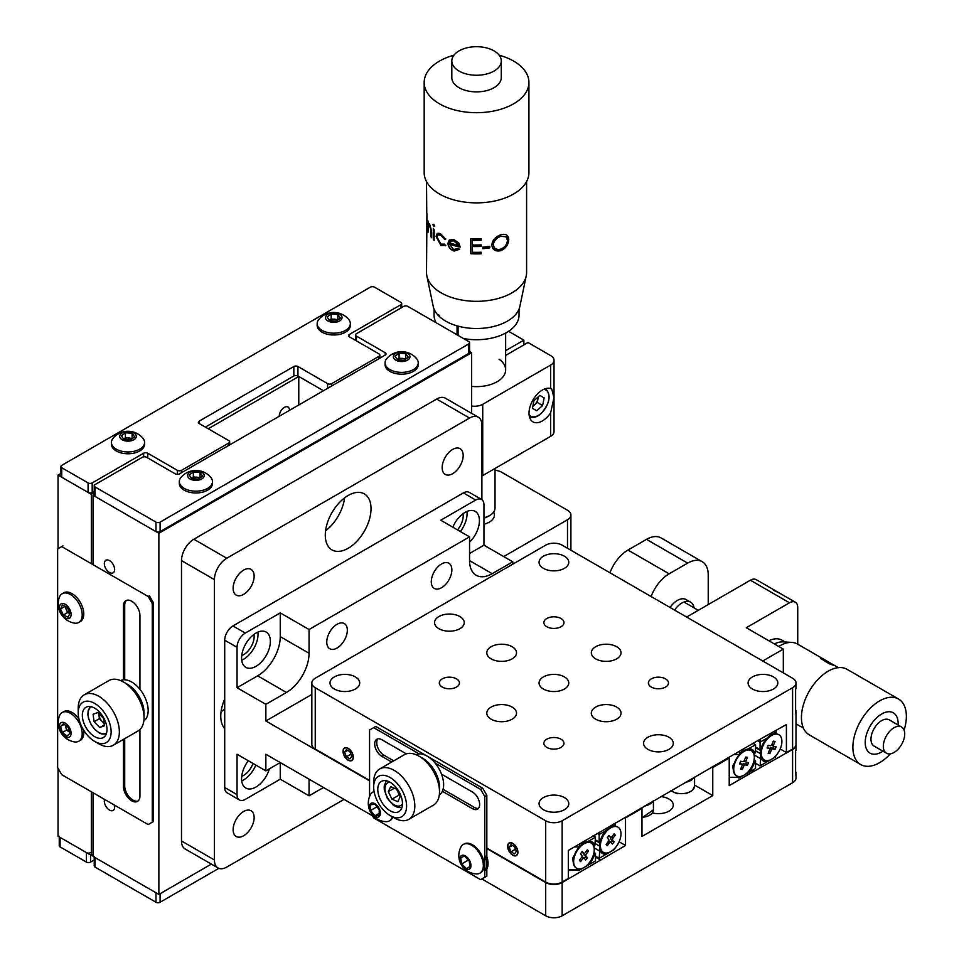 <?xml version="1.0" encoding="UTF-8"?>
<svg xmlns="http://www.w3.org/2000/svg" width="964" height="964" viewBox="0 0 964 964"><rect width="100%" height="100%" fill="white"/><g stroke="black" fill="none" stroke-linecap="round" stroke-linejoin="round"><path stroke-width="1.45" d="M289.513 410.339A7.278 4.205 120 0 0 288.007 407.013A7.278 4.205 120 0 0 284.368 407.374A7.278 4.205 120 0 0 279.235 416.279M58.045 768.26L58.045 836.21L91.375 855.454L93.026 854.502M60.901 473.432L58.045 475.083L91.375 494.327L91.375 563.699M91.375 791.781L91.375 855.454M58.045 475.083L58.045 548.733M208.248 428.751L298.78 376.49L323.47 390.745L297.948 376.008A2.904 1.675 0 0 0 293.839 376.008L293.839 366.513A2.904 1.675 180 0 1 297.948 366.513L327.579 383.612A2.904 1.675 0 0 0 331.7 383.612L379.021 356.294A2.904 1.675 0 0 0 379.876 355.101A2.904 1.675 0 0 0 379.021 353.921L349.39 336.81A2.904 1.675 180 0 1 348.534 335.617A2.904 1.675 180 0 1 349.39 334.436L400.831 304.732A2.904 1.675 0 0 0 401.687 303.552A2.904 1.675 0 0 0 400.831 302.359L374.49 287.152A2.904 1.675 0 0 0 370.381 287.152L61.744 465.347A2.904 1.675 0 0 0 60.901 466.528A2.904 1.675 0 0 0 61.744 467.721L88.085 482.928A2.904 1.675 0 0 0 92.195 482.928L143.636 453.225A2.904 1.675 180 0 1 147.757 453.225L177.376 470.336A2.904 1.675 0 0 0 181.497 470.336L228.817 443.006A2.904 1.675 0 0 0 229.673 441.825A2.904 1.675 0 0 0 228.817 440.632L199.187 423.533A2.904 1.675 180 0 1 198.343 422.34A2.904 1.675 180 0 1 199.187 421.148L293.839 366.513M298.78 376.49L298.78 405.001M91.375 494.327L94.231 492.676M109.486 560.614A7.278 4.205 -120 0 0 105.847 560.253A7.278 4.205 -120 0 0 104.727 566.085A7.278 4.205 -120 0 0 109.486 572.496A7.278 4.205 -120 0 0 113.125 572.857A7.278 4.205 -120 0 0 114.234 567.025A7.278 4.205 -120 0 0 109.486 560.614M104.606 799.421A7.278 4.205 -120 0 0 109.486 810.073A7.278 4.205 -120 0 0 113.125 810.435A7.278 4.205 -120 0 0 114.355 805.048M469.576 351.559L471.613 352.728L158.867 533.285L93.026 495.279L94.231 494.58M471.613 413.351L471.613 352.728M211.357 864.106L158.867 894.423L158.867 533.285M158.867 894.423L93.026 856.406L93.026 792.733M93.026 564.651L93.026 495.279M181.497 470.336L181.497 472.709M205.368 427.088L293.839 376.008M177.376 474.384L177.376 470.336M92.195 482.928L92.195 492.423L94.231 491.254M92.195 492.423A2.904 1.675 180 0 1 88.085 492.423L88.085 482.928M61.744 467.721L61.744 477.216L88.085 492.423M61.744 477.216A2.904 1.675 180 0 1 60.901 476.035L60.901 466.528M125.983 437.752L124.513 438.608M218.84 868.347L160.096 902.256A2.904 1.675 180 0 1 155.987 902.256L95.075 867.094A2.904 1.675 180 0 1 94.231 865.913L94.231 857.104M155.987 902.256L155.987 892.76L95.075 857.599L95.075 867.094M94.231 856.406A2.904 1.675 0 0 0 95.075 857.599M570.905 550.227L570.905 515.005A11.64 6.724 0 0 0 567.495 510.245L501.654 472.24A11.64 6.724 0 0 0 495.026 470.336M503.702 556.577L567.495 519.753A11.64 6.724 0 0 0 570.905 515.005M483.952 524.235A17.46 10.074 0 0 0 493.64 512.041A17.46 10.074 0 0 1 483.952 524.235M542.395 390.034A18.919 10.917 120 0 0 530.031 406.7A18.919 10.917 120 0 0 532.935 421.858A18.919 10.917 120 0 0 542.395 420.919A18.919 10.917 120 0 0 550.625 412.893L553.951 397.698L551.757 389.034L550.625 388.552A18.919 10.917 120 0 0 542.395 390.034M471.613 406.049A11.64 6.724 -0 0 0 482.723 404.29L550.625 365.079A11.64 6.724 -0 0 0 554.023 360.331A11.64 6.724 -0 0 0 550.625 355.583L527.983 342.509L505.642 355.415M554.023 360.331L554.023 431.607A11.64 6.724 180 0 1 550.625 436.355L482.723 475.565A11.64 6.724 180 0 1 481.892 475.987M499.075 359.198A29.101 16.798 180 0 1 505.642 369.839A29.101 16.798 180 0 1 471.613 386.395M508.57 331.303L523.874 340.135L523.874 344.895M505.642 350.655L523.874 340.135M139.937 689.32L139.937 615.49A11.64 6.724 -120 0 0 131.707 601.235A11.64 6.724 -120 0 0 125.886 600.668A11.64 6.724 -120 0 0 123.476 605.995L123.476 679.813M126.537 600.367A11.64 6.724 -120 0 0 124.705 605.284L124.705 679.777M124.705 738.665L124.705 785.841A11.64 6.724 -120 0 0 129.393 797.12A11.64 6.724 -120 0 0 138.105 800.976M123.476 739.376L123.476 786.552A11.64 6.724 -120 0 0 128.549 798.264A11.64 6.724 -120 0 0 137.527 801.385A11.64 6.724 -120 0 0 139.937 796.059L139.937 729.531M152.276 822.196L153.517 821.485L153.517 602.898L149.396 595.776L148.167 596.487L61.744 546.6L57.635 548.974L57.635 767.549L61.744 774.682L148.167 824.569L152.276 822.196L152.276 603.621L153.517 602.898M148.167 824.569L153.517 821.485M62.985 545.889L61.744 546.6L62.985 545.889M152.276 603.621L148.167 596.487M90.556 854.984L90.556 862.105L94.231 859.984M59.25 836.21A2.904 1.675 0 0 0 60.105 837.403L86.435 852.61A2.904 1.675 0 0 0 90.556 852.61M90.556 862.105A2.904 1.675 180 0 1 86.435 862.105L86.435 852.61M60.105 837.403L60.105 846.898L86.435 862.105M60.105 846.898A2.904 1.675 180 0 1 59.25 845.717L59.25 836.909M468.733 353.439L468.733 343.943A2.904 1.675 0 0 0 469.576 342.75L469.576 352.258A2.904 1.675 180 0 1 468.733 353.439L160.096 531.622A2.904 1.675 180 0 1 155.987 531.622L95.075 496.46A2.904 1.675 180 0 1 94.231 495.279L94.231 485.772A2.904 1.675 0 0 0 95.075 486.965L95.075 496.46M155.987 531.622L155.987 522.127A2.904 1.675 0 0 0 160.096 522.127L160.096 531.622M155.987 522.127L95.075 486.965M385.19 355.101L385.19 352.728A2.904 1.675 180 0 1 386.046 353.921A2.904 1.675 180 0 1 385.19 355.101L179.437 473.89A2.904 1.675 180 0 1 175.328 473.89L146.516 457.261A2.904 1.675 0 0 0 142.407 457.261L95.075 484.591A2.904 1.675 0 0 0 94.231 485.772M385.19 352.728L356.391 336.099L356.391 340.846M469.576 342.75A2.904 1.675 0 0 0 468.733 341.557L407.82 306.395A2.904 1.675 0 0 0 403.711 306.395L356.391 333.725A2.904 1.675 0 0 0 355.535 334.906A2.904 1.675 0 0 0 356.391 336.099M468.733 343.943L160.096 522.127M107.016 729.531A17.46 10.086 -120 0 0 99.388 711.962A17.46 10.086 -120 0 0 85.941 707.287A17.46 10.086 -120 0 0 82.326 715.276A17.46 10.086 -120 0 0 89.941 732.845A17.46 10.086 -120 0 0 103.401 737.532A17.46 10.086 -120 0 0 107.016 729.531M78.205 712.902A23.281 13.436 -120 0 0 94.665 741.412A23.281 13.436 -120 0 0 111.125 731.917A23.281 13.436 -120 0 0 94.665 703.407A23.281 13.436 -120 0 0 78.205 712.902L78.205 708.154A29.101 16.798 60 0 1 84.23 694.827A29.101 16.798 60 0 1 106.655 702.623A29.101 16.798 60 0 1 119.355 731.917A29.101 16.798 60 0 1 113.33 745.232A29.101 16.798 60 0 1 98.786 743.786L94.665 741.412M113.33 745.232L138.021 730.977A29.101 16.798 -120 0 0 144.046 717.662A29.101 16.798 -120 0 0 123.476 682.018A29.101 16.798 -120 0 0 108.92 680.572L84.23 694.827M143.937 715.083A23.281 13.436 -120 0 0 127.585 684.392A23.281 13.436 60 0 1 144.046 712.902L144.046 717.662M143.841 720.867A23.281 13.436 -120 0 0 146.769 702.069A23.281 13.436 -120 0 0 131.707 682.018A23.281 13.436 -120 0 0 120.596 680.584M545.335 388.709A16.002 9.242 -60 0 1 545.66 388.878C551.444 395.047 549.914 403.301 541.069 413.664C536.695 417.34 532.899 418.316 529.658 416.605A16.002 9.242 -60 0 1 529.344 416.412M532.791 406.434L534.321 405.073A7.447 4.302 120 0 0 538.02 398.602A7.447 4.302 120 0 0 538.189 396.867M532.851 406.133A7.447 4.302 120 0 0 534.321 405.073L537.249 402.446L542.599 405.531L544.142 397.855L539.816 395.421L533.948 400.663L532.405 408.35L536.743 410.784L542.599 405.531M538.406 396.674L537.249 402.446M532.417 408.29L536.743 410.784M98.87 713.625A7.447 4.302 -120 0 0 98.93 714.927A7.447 4.302 -120 0 0 102.268 721.566A7.447 4.302 -120 0 0 104.112 723.012M104.172 723.482L99.425 718.674L98.75 713.493M97.798 712.529L93.098 714.264L94.074 721.771L99.774 727.531L104.474 725.796L103.485 718.301L97.798 712.529M104.353 724.88L99.774 727.531M99.425 718.674L94.074 721.771M74.3 623.093A16.581 9.58 -120 0 0 77.457 622.997A16.581 9.58 -120 0 0 78.759 622.443A16.581 9.58 -120 0 0 79.892 605.452A16.581 9.58 -120 0 0 63.491 593.173A16.581 9.58 -120 0 0 62.178 593.716A16.581 9.58 -120 0 0 59.382 597.258A19.509 19.509 0 0 0 74.3 623.093M61.756 603.645A8.29 4.784 -120 0 0 60.539 612.417A8.29 4.784 -120 0 0 68.733 618.551A8.29 4.784 -120 0 0 69.95 609.79A8.29 4.784 -120 0 0 61.756 603.645M78.759 622.443L80.325 621.539A16.581 9.58 -120 0 0 81.458 604.548A16.581 9.58 -120 0 0 63.745 592.812L62.178 593.716M67.131 607.163L69.962 613.2L68.07 617.141L63.359 615.044L60.527 609.007L62.419 605.055L67.131 607.163M65.407 606.392A5.82 3.362 -120 0 0 66.215 609.549A5.82 3.362 -120 0 0 69.806 613.538L67.637 612.574L64.962 606.187M64.805 606.525L60.527 609.007M67.637 612.574L63.359 615.044M74.3 741.882A16.581 9.58 -120 0 0 74.951 741.979A16.581 9.58 -120 0 0 78.759 741.244A16.581 9.58 -120 0 0 81.313 727.965A16.581 9.58 -120 0 0 65.998 711.769A16.581 9.58 -120 0 0 62.178 712.516A16.581 9.58 -120 0 0 59.382 716.059A19.509 19.509 0 0 0 74.3 741.882M63.009 722.337A8.29 4.784 -120 0 0 59.828 729.35A8.29 4.784 -120 0 0 67.48 737.448A8.29 4.784 -120 0 0 70.661 730.435A8.29 4.784 -120 0 0 63.009 722.337M78.964 719.048A16.581 9.58 -120 0 0 63.745 711.613L62.178 712.516M65.407 725.217A5.82 3.362 -120 0 0 65.721 727.037A5.82 3.362 -120 0 0 68.986 731.821A5.82 3.362 -120 0 0 69.625 732.23M78.759 741.244L80.325 740.34A16.581 9.58 -120 0 0 83.543 729.989M68.143 727.218L69.95 733.339L67.058 736.014L62.347 732.568L60.539 726.446L63.431 723.771L68.143 727.218M64.202 724.338L60.539 726.446M69.649 732.303L66.624 730.097L65.118 725.012M66.624 730.097L62.347 732.568M211.224 477.927A16.581 9.58 0 0 0 210.815 477.409A19.509 19.509 0 0 0 180.979 477.409A16.581 9.58 0 0 0 179.316 481.59A16.581 9.58 0 0 0 180.569 485.254A16.581 9.58 0 0 0 202.247 490.435A16.581 9.58 0 0 0 212.49 481.59A16.581 9.58 0 0 0 211.224 477.927M199.066 479.988A8.29 4.784 0 0 0 203.561 473.722A8.29 4.784 0 0 0 192.728 471.131A8.29 4.784 0 0 0 188.233 477.385A8.29 4.784 0 0 0 199.066 479.988M179.316 481.59L179.316 483.398A16.581 9.58 0 0 0 180.569 487.061A16.581 9.58 0 0 0 199.138 492.785A16.581 9.58 0 0 0 212.49 483.398L212.49 481.59M191.812 478.638L189.233 475.047L193.33 471.974L199.994 472.481L202.561 476.059L198.464 479.144L191.812 478.638M199.91 478.06A5.82 3.362 0 0 0 191.547 478.264L193.33 476.915L200.259 477.795M199.994 477.421L199.994 472.481M193.33 476.915L193.33 471.974M143.323 438.728A16.581 9.58 0 0 0 142.913 438.198A19.509 19.509 0 0 0 113.089 438.198A16.581 9.58 0 0 0 111.414 442.392A16.581 9.58 0 0 0 112.68 446.055A16.581 9.58 0 0 0 134.345 451.236A16.581 9.58 0 0 0 144.588 442.392A16.581 9.58 0 0 0 143.323 438.728M131.176 440.777A8.29 4.784 0 0 0 135.659 434.523A8.29 4.784 0 0 0 124.826 431.932A8.29 4.784 0 0 0 120.343 438.186A8.29 4.784 0 0 0 131.176 440.777M111.414 442.392L111.414 444.199A16.581 9.58 0 0 0 112.68 447.862A16.581 9.58 0 0 0 131.237 453.586A16.581 9.58 0 0 0 144.588 444.199L144.588 442.392M132.008 438.861A5.82 3.362 0 0 0 128.766 437.969A5.82 3.362 0 0 0 123.645 439.066L125.428 437.716L132.357 438.596M130.574 439.946L123.91 439.439L121.344 435.849L125.428 432.776L132.092 433.282L134.659 436.861L130.574 439.946M132.092 438.222L132.092 433.282M125.428 437.716L125.428 432.776M416.978 359.138A16.581 9.58 0 0 0 416.569 358.608A19.509 19.509 0 0 0 386.745 358.608A16.581 9.58 0 0 0 385.07 362.801A16.581 9.58 0 0 0 386.323 366.465A16.581 9.58 0 0 0 408.001 371.646A16.581 9.58 0 0 0 418.243 362.801A16.581 9.58 0 0 0 416.978 359.138M404.82 361.187A8.29 4.784 0 0 0 409.314 354.933A8.29 4.784 0 0 0 398.481 352.342A8.29 4.784 0 0 0 393.987 358.596A8.29 4.784 0 0 0 404.82 361.187M385.07 362.801L385.07 364.609A16.581 9.58 0 0 0 386.323 368.272A16.581 9.58 0 0 0 404.892 373.996A16.581 9.58 0 0 0 418.243 364.609L418.243 362.801M397.566 359.849L394.987 356.258L399.084 353.186L405.748 353.692L408.314 357.27L404.217 360.355L397.566 359.849M405.663 359.271A5.82 3.362 0 0 0 397.301 359.476L399.084 358.126L406.013 359.006M405.748 358.632L405.748 353.692M399.084 358.126L399.084 353.186M349.076 319.94A16.581 9.58 0 0 0 348.667 319.409A19.509 19.509 0 0 0 318.843 319.409A16.581 9.58 0 0 0 317.168 323.603A16.581 9.58 0 0 0 318.433 327.266A16.581 9.58 0 0 0 340.099 332.447A16.581 9.58 0 0 0 350.342 323.603A16.581 9.58 0 0 0 349.076 319.94M336.93 321.988A8.29 4.784 0 0 0 341.413 315.734A8.29 4.784 0 0 0 330.58 313.143A8.29 4.784 0 0 0 326.097 319.397A8.29 4.784 0 0 0 336.93 321.988M317.168 323.603L317.168 325.41A16.581 9.58 0 0 0 318.433 329.073A16.581 9.58 0 0 0 336.99 334.797A16.581 9.58 0 0 0 350.342 325.41L350.342 323.603M337.762 320.072A5.82 3.362 0 0 0 334.52 319.18A5.82 3.362 0 0 0 329.399 320.277L331.182 318.927L338.111 319.807M336.328 321.157L329.664 320.638L327.097 317.06L331.182 313.987L337.846 314.493L340.413 318.072L336.328 321.157M337.846 319.433L337.846 314.493M331.182 318.927L331.182 313.987M463.479 338.533A42.488 24.522 -0 0 0 519.03 315.192L519.03 309.095M458.081 335.412L458.081 326.145M457.298 325.928L457.298 334.966M434.065 309.095L434.065 315.192A42.488 24.522 -0 0 0 436.126 322.735M426.498 181.557L426.751 212.851A50.044 28.896 -0 0 0 426.956 213.803L426.498 272.426A50.044 28.896 -0 0 0 426.859 275.885L433.21 306.323A43.645 25.197 -0 0 0 457.044 325.856L457.044 334.809M439.584 315.469L437.138 314.144M426.498 225.347L426.51 224.492M431.619 237.361A49.754 28.727 -0 0 1 431.185 236.807L431.101 229.01L429.799 224.986L428.161 225.443L428.088 232.24A50.044 28.896 -0 0 1 427.703 231.312L427.703 220.286A50.044 28.896 -0 0 0 428.088 221.214L428.088 223.202L429.631 223.853L431.619 232.119L431.619 237.747A50.044 28.896 -0 0 1 430.92 236.879L430.836 229.083L428.655 224.287L429.799 224.986L428.438 225.395M434.535 226.215L433.716 226.612L432.944 224.696L433.716 224.299L434.535 226.215M434.162 229.348L434.162 240.373A50.044 28.896 -0 0 1 433.306 239.554L433.306 228.528A50.044 28.896 -0 0 0 434.162 229.348M445.669 245.398L440.958 245.519L436.15 236.65C436.355 233.276 437.993 232.457 441.054 234.168L445.669 239.12L444.597 239.325L440.97 235.469C438.632 234.156 437.355 234.77 437.15 237.289L440.982 244.181L444.597 244.157L445.235 245.808M426.859 275.885A50.044 28.896 -0 0 0 454.177 298.274A50.044 28.896 -0 0 0 526.236 275.885A50.044 28.896 -0 0 0 526.597 272.426L526.597 181.557M454.177 251.038L453.779 250.941C450.104 249.459 448.164 246.892 447.959 243.241L449.248 240.072L453.815 239.53L458.792 242.976L460.165 247.097A50.044 28.896 -0 0 1 454.177 245.639A50.044 28.896 -0 0 1 449.332 244.037L453.598 249.531L458.117 248.399L459.503 249.327L454.177 251.038M453.936 55.177A52.381 30.233 -0 0 0 424.172 82.458L424.172 172.64A52.381 30.233 -0 0 0 453.14 199.693A52.381 30.233 -0 0 0 528.923 172.64L528.923 82.458A52.381 30.233 -0 0 0 499.954 55.406A52.381 30.233 -0 0 0 499.159 55.177M424.172 82.458A52.381 30.233 -0 0 0 453.14 109.51A52.381 30.233 -0 0 0 528.923 82.458M451.815 60.973L451.815 77.602A24.739 14.279 -0 0 0 465.492 90.375A24.739 14.279 -0 0 0 501.28 77.602L501.28 60.973A24.739 14.279 -0 0 0 487.603 48.2A24.739 14.279 -0 0 0 451.815 60.973A24.739 14.279 -0 0 0 465.492 73.746A24.739 14.279 -0 0 0 501.28 60.973M457.044 325.856A43.645 25.197 -0 0 0 519.885 306.323L526.236 275.885M426.835 226.516L427.028 224.106M426.799 224.492L426.956 221.166M426.907 213.61L426.799 224.371M428.088 231.541A49.754 28.727 -0 0 1 427.992 231.276L427.992 220.973M440.958 245.519L436.391 236.554L437.656 233.421M445.85 245.266L441.163 245.398M445.85 238.988L444.778 239.193L441.175 235.349L438.331 234.903M458.551 245.218A49.754 28.727 -0 0 0 458.719 245.254L454.032 240.759L450.393 241.277M460.165 246.917A49.754 28.727 -0 0 1 449.501 243.904L449.501 244.097M459.599 249.17L453.911 250.785C450.26 249.315 448.332 246.748 448.127 243.109L449.405 239.928M470.806 253.544L470.769 253.713A50.044 28.896 -0 0 0 481.169 253.785L481.144 253.616A49.754 28.727 -0 0 1 470.806 253.544L470.806 238.626A50.044 28.896 -0 0 0 481.169 238.698L481.144 240.072A49.754 28.727 -0 0 1 472.444 240.096L472.444 240.265A50.044 28.896 -0 0 0 481.169 240.241L481.169 238.698M472.42 240.265L472.42 244.904A50.044 28.896 -0 0 0 481.169 244.88L481.144 246.266A49.754 28.727 -0 0 1 472.444 246.29L472.42 252.255A50.044 28.896 -0 0 0 481.169 252.231L481.144 253.616M472.42 246.459A50.044 28.896 -0 0 0 481.169 246.435L481.144 246.266M508.727 239.59C508.438 244.723 505.787 248.423 500.762 250.688C495.424 251.761 492.447 249.881 491.833 245.049C492.387 240.217 495.315 236.831 500.629 234.867C505.726 233.421 508.438 234.999 508.727 239.59M489.784 246.302L489.784 247.844A50.044 28.896 -0 0 1 482.819 248.652L482.819 247.097A50.044 28.896 -0 0 0 489.784 246.302M481.169 244.88L481.169 246.435M481.169 252.231L481.169 253.785M470.769 253.713L470.769 238.626M500.702 236.397C496.339 238 493.905 240.771 493.399 244.736C493.93 248.616 496.364 250.086 500.702 249.158C504.895 247.387 507.136 244.398 507.438 240.193L506.076 236.807L500.557 236.24C496.219 237.843 493.797 240.614 493.303 244.579L494.062 247.254M505.98 236.734L500.557 236.24M506.871 235.204L508.546 239.458C508.257 244.603 505.618 248.29 500.617 250.544L492.568 248.061M434.788 226.13L433.969 226.528L433.198 224.612L433.969 224.202M495.026 468.456L495.026 507.992A18.473 10.664 180 0 1 490.905 514.704A18.473 10.664 180 0 1 483.952 517.764M434.162 240.06A49.754 28.727 -0 0 1 433.547 239.47L433.547 228.769M458.611 245.41L453.899 240.916L450.851 240.976L449.489 242.735A50.044 28.896 -0 0 0 458.611 245.41M482.819 248.483A49.754 28.727 -0 0 0 489.712 247.688L489.712 246.314M348.161 548.287A32.33 18.665 120 0 0 369.284 519.801A32.33 18.665 120 0 0 364.32 493.881A32.33 18.665 120 0 0 348.161 495.484A32.33 18.665 120 0 0 327.037 523.982A32.33 18.665 120 0 0 331.99 549.89A32.33 18.665 120 0 0 348.161 548.287M325.567 530.839A32.33 18.665 120 0 0 344.618 497.846M221.045 711.878A32.33 18.665 120 0 0 224.708 708.745M241.723 655.616A14.858 8.58 120 0 0 243.639 654.713A14.858 8.58 120 0 0 253.966 634.408M457.49 529.887A14.858 8.58 120 0 0 463.009 513.716M241.723 776.309A14.858 8.58 120 0 0 243.639 775.405A14.858 8.58 120 0 0 252.978 763.44M243.639 594.366A14.858 8.58 120 0 0 253.339 581.268A14.858 8.58 120 0 0 251.062 569.363A14.858 8.58 120 0 0 243.639 570.098A14.858 8.58 120 0 0 233.927 583.196A14.858 8.58 120 0 0 236.204 595.101A14.858 8.58 120 0 0 243.639 594.366M243.639 835.752A14.858 8.58 120 0 0 253.339 822.654A14.858 8.58 120 0 0 251.062 810.76A14.858 8.58 120 0 0 243.639 811.495A14.858 8.58 120 0 0 233.927 824.582A14.858 8.58 120 0 0 236.204 836.487A14.858 8.58 120 0 0 243.639 835.752M452.682 473.673A14.858 8.58 120 0 0 462.383 460.575A14.858 8.58 120 0 0 460.105 448.682A14.858 8.58 120 0 0 452.682 449.417A14.858 8.58 120 0 0 442.97 462.503A14.858 8.58 120 0 0 445.248 474.409A14.858 8.58 120 0 0 452.682 473.673M481.892 499.689L481.892 425.196A17.46 10.086 120 0 0 478.277 417.195A17.46 10.086 120 0 0 469.552 418.063L226.757 558.24A17.46 10.086 120 0 0 214.418 579.617L214.418 859.972A17.46 10.086 120 0 0 218.033 867.962A17.46 10.086 120 0 0 226.757 867.094L344.04 799.385M214.418 579.617L181.497 560.614A17.46 10.086 -60 0 1 193.836 539.225L226.757 558.24M469.552 418.063L436.632 399.06L193.836 539.225M436.632 399.06A17.46 10.086 -60 0 1 445.356 398.192L478.277 417.195M218.033 867.962L185.112 848.959A17.46 10.086 -60 0 1 181.497 840.97L214.418 859.972M181.497 560.614L181.497 840.97M224.708 699.045A32.33 18.665 120 0 0 224.708 728.664M660.762 796.613A14.858 8.58 180 0 1 673.294 805.085A14.858 8.58 180 0 1 668.944 811.146A14.858 8.58 180 0 1 652.447 812.941M255.978 666.341A20.364 11.761 120 0 0 269.281 648.386A20.364 11.761 120 0 0 266.16 632.071A20.364 11.761 120 0 0 255.978 633.071A20.364 11.761 120 0 0 242.675 651.025A20.364 11.761 120 0 0 245.796 667.341A20.364 11.761 120 0 0 255.978 666.341M241.711 660.171A20.364 11.761 120 0 0 243.639 659.207A20.364 11.761 120 0 0 257.906 632.107M469.552 542.19A20.364 11.761 120 0 0 475.204 511.378A20.364 11.761 120 0 0 465.022 512.39A20.364 11.761 120 0 0 452.827 527.2M460.346 531.538A20.364 11.761 120 0 0 466.95 511.426M441.572 587.703A14.544 8.399 120 0 0 451.08 574.881A14.544 8.399 120 0 0 448.838 563.217A14.544 8.399 120 0 0 441.572 563.94A14.544 8.399 120 0 0 432.065 576.761A14.544 8.399 120 0 0 434.294 588.414A14.544 8.399 120 0 0 441.572 587.703M337.051 648.049A14.544 8.399 120 0 0 346.546 635.228A14.544 8.399 120 0 0 344.317 623.563A14.544 8.399 120 0 0 337.051 624.286A14.544 8.399 120 0 0 327.543 637.108A14.544 8.399 120 0 0 329.772 648.76A14.544 8.399 120 0 0 337.051 648.049M248.314 760.753A20.364 11.761 120 0 0 245.796 788.046A20.364 11.761 120 0 0 255.978 787.034A20.364 11.761 120 0 0 269.354 768.862M241.711 780.864A20.364 11.761 120 0 0 243.639 779.9A20.364 11.761 120 0 0 255.822 765.091M323.47 787.504L309.058 795.818L280.259 779.189L280.259 762.56L265.859 770.875L265.859 754.246L372.441 815.773M237.048 794.637A11.64 6.724 120 0 0 239.458 799.963L227.118 792.83A11.64 6.724 -60 0 1 224.708 787.504L237.048 794.637L237.048 754.246L265.859 770.875M309.058 795.818L309.058 779.189M239.458 799.963A11.64 6.724 120 0 0 245.278 799.385L280.259 779.189M224.708 787.504L224.708 640.204A11.64 6.724 -60 0 1 232.939 625.949L463.383 492.905A11.64 6.724 -60 0 1 469.203 492.327L481.542 499.448A11.64 6.724 120 0 0 475.722 500.027L463.383 492.905M232.939 625.949L245.278 633.071A11.64 6.724 120 0 0 237.048 647.326L224.708 640.204M245.278 633.071L280.259 612.887L280.259 636.638A32.005 18.485 120 0 1 257.629 675.836L237.048 687.718L265.859 704.347L286.428 692.477A32.005 18.485 120 0 0 309.058 653.267L309.058 629.516L469.552 536.852L469.552 560.614A32.005 18.485 120 0 0 476.18 575.267A32.005 18.485 120 0 0 492.182 573.676L512.764 561.807L512.764 564.181M280.259 612.887L309.058 629.516M469.552 553.493L483.952 545.166L512.764 561.807M311.83 694.442L265.859 720.988L265.859 704.347M475.722 500.027L440.741 520.223L469.552 536.852M483.952 545.166L483.952 504.787A11.64 6.724 120 0 0 481.542 499.448M237.048 687.718L237.048 647.326M486.832 848.561L545.684 882.542L545.684 915.8L481.892 878.975M369.561 780.852L265.859 720.988M545.684 915.8A11.64 6.724 -0 0 0 562.145 915.8L792.589 782.756A11.64 6.724 -0 0 0 795.999 778.008L795.999 773.249A11.64 6.724 -0 0 0 795.601 771.513M545.684 882.542A11.64 6.724 -0 0 0 562.145 882.542L625.516 845.476L625.516 817.918L641.976 808.41L641.156 807.94M624.696 817.436L625.516 817.918M619.105 841.777L625.516 845.476M595.475 856.647L600.825 859.731M711.926 767.079L712.758 767.549L712.758 795.577L641.976 836.451L641.976 808.41M694.574 785.082L712.758 795.577M728.386 757.571L729.218 758.041L712.758 767.549M737.894 776.345L739.991 777.49L755.547 768.501L752.257 770.405L753.908 771.345L729.218 785.6L729.218 758.041M753.908 771.345L792.589 749.498A11.64 6.724 -0 0 0 795.999 744.738L795.999 749.498A11.64 6.724 180 0 1 795.601 751.233L795.601 774.996A11.64 6.724 -0 0 0 795.999 773.249M595.475 857.116L600.825 860.201M353.306 757.21A7.278 4.205 -120 0 0 350.125 749.896A7.278 4.205 -120 0 0 344.522 747.944A7.278 4.205 -120 0 0 343.015 751.269A7.278 4.205 -120 0 0 346.184 758.596A7.278 4.205 -120 0 0 351.8 760.548A7.278 4.205 -120 0 0 353.306 757.21M517.909 852.248A7.278 4.205 -120 0 0 514.728 844.922A7.278 4.205 -120 0 0 509.125 842.982A7.278 4.205 -120 0 0 507.618 846.308A7.278 4.205 -120 0 0 510.787 853.622A7.278 4.205 -120 0 0 516.403 855.574A7.278 4.205 -120 0 0 517.909 852.248M543.407 556.216A14.858 8.58 -0 0 0 539.057 562.277A14.858 8.58 -0 0 0 548.227 570.206A14.858 8.58 -0 0 0 564.41 568.338A14.858 8.58 -0 0 0 568.772 562.277A14.858 8.58 -0 0 0 559.602 554.348A14.858 8.58 -0 0 0 543.407 556.216M752.45 676.909A14.858 8.58 -0 0 0 748.1 682.97A14.858 8.58 -0 0 0 757.27 690.887A14.858 8.58 -0 0 0 773.465 689.031A14.858 8.58 -0 0 0 777.815 682.97A14.858 8.58 -0 0 0 768.645 675.041A14.858 8.58 -0 0 0 752.45 676.909M543.407 797.59A14.858 8.58 -0 0 0 539.057 803.663A14.858 8.58 -0 0 0 548.227 811.58A14.858 8.58 -0 0 0 564.41 809.724A14.858 8.58 -0 0 0 568.772 803.663A14.858 8.58 -0 0 0 559.602 795.734A14.858 8.58 -0 0 0 543.407 797.59M334.363 676.909A14.858 8.58 -0 0 0 330.013 682.97A14.858 8.58 -0 0 0 339.183 690.887A14.858 8.58 -0 0 0 355.367 689.031A14.858 8.58 -0 0 0 359.717 682.97A14.858 8.58 -0 0 0 350.547 675.041A14.858 8.58 -0 0 0 334.363 676.909M546.805 618.514A10.05 5.808 -0 0 0 543.865 622.624A10.05 5.808 -0 0 0 550.058 627.986A10.05 5.808 -0 0 0 561.024 626.721A10.05 5.808 -0 0 0 563.964 622.624A10.05 5.808 -0 0 0 557.758 617.261A10.05 5.808 -0 0 0 546.805 618.514M651.327 678.861A10.05 5.808 -0 0 0 648.386 682.97A10.05 5.808 -0 0 0 654.592 688.332A10.05 5.808 -0 0 0 665.546 687.067A10.05 5.808 -0 0 0 668.486 682.97A10.05 5.808 -0 0 0 662.28 677.608A10.05 5.808 -0 0 0 651.327 678.861M546.805 739.207A10.05 5.808 -0 0 0 543.865 743.316A10.05 5.808 -0 0 0 550.058 748.679A10.05 5.808 -0 0 0 561.024 747.413A10.05 5.808 -0 0 0 563.964 743.316A10.05 5.808 -0 0 0 557.758 737.954A10.05 5.808 -0 0 0 546.805 739.207M442.283 678.861A10.05 5.808 -0 0 0 439.331 682.97A10.05 5.808 -0 0 0 445.537 688.332A10.05 5.808 -0 0 0 456.49 687.067A10.05 5.808 -0 0 0 459.442 682.97A10.05 5.808 -0 0 0 453.237 677.608A10.05 5.808 -0 0 0 442.283 678.861M491.146 646.736A14.858 8.58 -0 0 0 486.796 652.797A14.858 8.58 -0 0 0 495.966 660.714A14.858 8.58 -0 0 0 512.149 658.858A14.858 8.58 -0 0 0 516.511 652.797A14.858 8.58 -0 0 0 507.329 644.868A14.858 8.58 -0 0 0 491.146 646.736M438.885 616.562A14.858 8.58 -0 0 0 434.535 622.624A14.858 8.58 -0 0 0 443.705 630.552A14.858 8.58 -0 0 0 459.888 628.685A14.858 8.58 -0 0 0 464.238 622.624A14.858 8.58 -0 0 0 455.068 614.695A14.858 8.58 -0 0 0 438.885 616.562M595.668 707.082A14.858 8.58 -0 0 0 591.318 713.143A14.858 8.58 -0 0 0 600.488 721.06A14.858 8.58 -0 0 0 616.683 719.204A14.858 8.58 -0 0 0 621.033 713.143A14.858 8.58 -0 0 0 611.863 705.214A14.858 8.58 -0 0 0 595.668 707.082M543.407 676.909A14.858 8.58 -0 0 0 539.057 682.97A14.858 8.58 -0 0 0 548.227 690.887A14.858 8.58 -0 0 0 564.41 689.031A14.858 8.58 -0 0 0 568.772 682.97A14.858 8.58 -0 0 0 559.602 675.041A14.858 8.58 -0 0 0 543.407 676.909M647.929 737.255A14.858 8.58 -0 0 0 643.578 743.316A14.858 8.58 -0 0 0 652.749 751.233A14.858 8.58 -0 0 0 668.944 749.377A14.858 8.58 -0 0 0 673.294 743.316A14.858 8.58 -0 0 0 664.124 735.387A14.858 8.58 -0 0 0 647.929 737.255M595.668 646.736A14.858 8.58 -0 0 0 591.318 652.797A14.858 8.58 -0 0 0 600.488 660.714A14.858 8.58 -0 0 0 616.683 658.858A14.858 8.58 -0 0 0 621.033 652.797A14.858 8.58 -0 0 0 611.863 644.868A14.858 8.58 -0 0 0 595.668 646.736M491.146 707.082A14.858 8.58 -0 0 0 486.796 713.143A14.858 8.58 -0 0 0 495.966 721.06A14.858 8.58 -0 0 0 512.149 719.204A14.858 8.58 -0 0 0 516.511 713.143A14.858 8.58 -0 0 0 507.329 705.214A14.858 8.58 -0 0 0 491.146 707.082M795.999 682.97A11.64 6.724 180 0 1 792.589 687.718L562.145 820.762A11.64 6.724 180 0 1 545.684 820.762L315.24 687.718A11.64 6.724 180 0 1 311.83 682.97A11.64 6.724 180 0 1 315.24 678.222L545.684 545.166A11.64 6.724 180 0 1 562.145 545.166L792.589 678.222A11.64 6.724 180 0 1 795.999 682.97L795.999 687.718A11.64 6.724 180 0 1 795.601 689.465L795.601 713.215A11.64 6.724 -0 0 0 795.999 711.48A11.64 6.724 -0 0 0 795.601 709.745M795.999 711.48L795.999 744.268A11.64 6.724 180 0 1 792.589 749.016L792.589 687.718M486.832 848.091L545.684 882.06A11.64 6.724 180 0 0 562.145 882.06L568.314 878.493L568.314 850.465L761.717 738.328L786.407 724.542L786.407 752.583L792.589 749.016M786.407 752.583L780.165 748.98M369.561 780.382L315.24 749.016A11.64 6.724 180 0 1 311.83 744.268L311.83 682.97M797.734 644.193L797.734 607.537A11.64 6.724 120 0 0 795.324 602.211L756.222 579.641A11.64 6.724 -60 0 0 750.402 580.22L789.504 602.789L746.293 627.733L783.322 649.109L783.322 672.872M750.402 580.22L686.621 617.044L762.753 660.991L783.322 649.109M795.324 602.211A11.64 6.724 120 0 0 789.504 602.789M391.685 762.03L381.901 756.379A10.182 5.88 60 0 1 374.695 743.907A10.182 5.88 60 0 1 376.803 739.243A10.182 5.88 60 0 1 381.901 739.75L406.326 753.848M393.746 760.849L383.961 755.198A10.182 5.88 60 0 1 376.755 742.726A10.182 5.88 60 0 1 377.948 738.834M441.536 774.176L472.432 792.022A10.182 5.88 60 0 1 479.084 800.988A10.182 5.88 60 0 1 477.529 809.158A10.182 5.88 60 0 1 472.432 808.651L442.343 791.275M478.445 808.374A10.182 5.88 60 0 1 474.493 807.458L443.054 789.311M416.05 754.716A23.281 13.436 60 0 1 427.173 756.15L482.723 788.215L486.832 795.348L486.832 876.119L480.662 879.686L373.671 817.918L369.561 809.989M427.136 756.125L375.731 726.446L373.671 727.639L419.195 753.92M435.138 763.114L480.662 789.408L482.723 788.215M373.671 727.639L369.561 730.013L369.561 796.589M480.662 879.686L486.832 876.119M486.832 795.348L484.784 796.529L484.784 877.312M484.784 796.529L480.662 789.408M486.832 856.61A17.46 10.086 60 0 1 486.832 869.034M484.784 855.176A17.46 10.086 60 0 1 484.784 870.938M390.131 810.784A17.46 10.086 -120 0 0 398.855 811.652A17.46 10.086 -120 0 0 401.542 797.662A17.46 10.086 -120 0 0 390.131 782.274A17.46 10.086 -120 0 0 381.407 781.418A17.46 10.086 -120 0 0 378.719 795.408A17.46 10.086 -120 0 0 390.131 810.784M390.131 777.526A23.281 13.436 -120 0 0 373.671 787.034A23.281 13.436 -120 0 0 390.131 815.544L394.252 817.918A29.101 16.798 60 0 1 394.24 817.918L390.131 815.544A23.281 13.436 -120 0 0 406.591 806.037A23.281 13.436 -120 0 0 390.131 777.526M373.671 787.034L373.671 782.274A29.101 16.798 60 0 1 379.696 768.959A29.101 16.798 60 0 1 394.252 770.393A29.101 16.798 60 0 1 413.255 796.035A29.101 16.798 60 0 1 408.796 819.352A29.101 16.798 60 0 1 394.252 817.918M408.796 819.352L433.487 805.097A29.101 16.798 -120 0 0 439.512 791.781L439.512 787.034A23.281 13.436 60 0 0 423.051 758.523L418.942 756.15A29.101 16.798 -120 0 0 404.386 754.704L379.696 768.959M439.512 791.781A29.101 16.798 -120 0 0 418.942 756.15L423.051 758.523A23.281 13.436 60 0 1 439.391 789.203M427.173 756.15A23.281 13.436 60 0 1 442.235 776.189A23.281 13.436 60 0 1 439.307 794.999M708.227 604.561L708.227 575.002A29.101 16.798 120 0 0 702.202 561.687L661.051 537.924A29.101 16.798 120 0 0 646.495 539.37L627.986 550.058A29.101 16.798 120 0 0 609.959 572.773M702.202 561.687A29.101 16.798 120 0 0 687.645 563.121L669.136 573.821A29.101 16.798 120 0 0 651.11 596.535M688.055 601.391A17.46 10.086 120 0 0 670.028 607.453M694.056 607.862A17.46 10.086 120 0 0 690.622 602.175A17.46 10.086 120 0 0 681.885 603.042A17.46 10.086 120 0 0 674.547 610.067M748.739 772.429A16.002 9.242 120 0 0 754.908 760.596L754.065 760.102L755.547 760.97L755.547 768.501M739.364 751.233L739.991 753.342L732.712 765.886L733.17 768.983M754.908 753.39A16.002 9.242 120 0 0 748.739 748.667L755.547 744.738L755.547 752.269L753.8 753.896M748.739 748.667L743.509 750.498L739.991 753.342M755.547 744.738L753.077 743.316M738.87 754.487L733.737 754.487M739.991 777.49L738.882 778.129M729.218 777.285L738.87 777.285M760.078 749.667L755.547 747.052L760.716 750.028L760.078 749.667L760.078 742.123L757.608 740.701M776.128 730.483L776.128 733.845L775.309 732.953L771.08 734.58L766.886 738.195A16.002 9.242 120 0 0 760.716 750.028M755.547 750.848L760.427 753.667L760.488 750.438M755.547 747.594L760.295 750.329M760.078 765.886L760.716 757.234A16.002 9.242 120 0 0 766.886 761.958L760.078 765.886L755.547 763.271L760.078 765.886L775.309 757.089L776.128 755.402M766.886 761.958L775.309 757.089M754.065 754.884L760.078 758.355M760.716 757.234L760.427 753.667M766.886 738.195L760.078 742.123L760.078 739.28M775.309 732.953L774.092 731.664M593.716 846.32L594.824 845.814A16.002 9.242 120 0 0 588.667 841.09L583.437 842.922L578.786 846.898L572.64 858.309L573.086 861.406M594.824 845.814L595.475 837.162L588.667 841.09M593.981 852.525L594.824 853.007L593.981 852.525M595.475 853.381L594.824 853.007A16.002 9.242 120 0 1 588.667 864.853L595.475 860.912L595.475 853.381M568.314 869.709L579.906 869.902L588.667 864.853M579.906 869.902L568.314 870.54M595.475 860.912L578.798 870.54M577.822 868.769L578.786 869.709M578.786 846.898L574.484 846.898M579.4 844.066L579.906 845.765M593.005 835.74L595.475 837.162M599.584 842.861L599.825 849.658A16.002 9.242 120 0 0 605.982 854.369L614.405 849.513L615.225 847.826M599.825 849.658L599.174 858.309L605.982 854.369M599.524 846.079L595.475 843.741M599.174 850.766L594.089 847.838M599.391 842.753L595.475 840.488M599.524 842.283L595.475 839.945L599.524 842.283M615.225 822.907L615.225 825.389L610.188 827.004L605.982 830.619A16.002 9.242 120 0 0 599.825 842.452M605.982 830.619L599.174 834.547L599.174 842.078M599.174 832.173L599.174 834.547L597.114 833.354M614.405 825.365L613.188 824.075M615.225 826.269L615.225 825.389L615.225 826.269M599.174 858.309L595.475 856.165L599.174 858.309L614.405 849.513M785.214 642.012L782.141 640.241A30.559 17.641 120 0 0 768.802 640.735M904.099 730.122A37.825 21.835 120 0 0 906.365 716.348A37.825 21.835 120 0 0 898.532 699.033L847.091 669.329A37.825 21.835 120 0 0 817.942 679.463A37.825 21.835 120 0 0 801.433 717.541A37.825 21.835 120 0 0 809.266 734.857L860.707 764.548A37.825 21.835 120 0 0 890.411 753.824M898.532 699.033A37.825 21.835 120 0 0 869.383 709.167A37.825 21.835 120 0 0 852.875 747.233A37.825 21.835 120 0 0 860.707 764.548M898.087 724.988A23.281 13.436 120 0 0 898.135 723.482A23.281 13.436 120 0 0 881.674 713.975A23.281 13.436 120 0 0 865.214 742.485A23.281 13.436 120 0 0 882.952 751.185M901.593 727.001L889.242 719.879A15.135 8.736 120 0 0 877.577 723.928A15.135 8.736 120 0 0 870.974 739.159A15.135 8.736 120 0 0 874.107 746.088L886.458 753.209A15.135 8.736 120 0 0 898.123 749.161A15.135 8.736 120 0 0 904.726 733.929A15.135 8.736 120 0 0 901.593 727.001A15.135 8.736 120 0 0 889.929 731.061A15.135 8.736 120 0 0 883.325 746.281A15.135 8.736 120 0 0 886.458 753.209M774.345 643.928A30.848 17.81 -60 0 1 783.166 641.891L791.902 642.41A34.921 20.16 120 0 0 778.767 646.483M838.367 667.654L797.433 644.024A34.921 20.16 120 0 0 791.902 642.41M829.221 663.762L820.798 658.496L832.727 664.413L833.306 665.208L829.221 663.762M830.498 663.184A34.921 20.16 120 0 0 830.137 662.931L830.727 663.28A34.921 20.16 120 0 1 831.137 663.557M822.063 658.81L825.401 661.521L832.872 664.774M832.667 664.509L834.029 665.425M820.75 658.605L822.172 658.725M822.111 658.713L825.437 661.412L832.92 664.666L822.111 658.713M685.464 782.346A13.098 7.555 -0 0 0 693.947 777.454M644.314 806.109A13.098 7.555 -0 0 0 652.797 801.217M646.446 804.88A11.93 6.893 180 0 1 647.434 805.253M348.161 759.945A6.989 4.037 -120 0 0 353.101 757.089A6.989 4.037 -120 0 0 348.161 748.546A6.989 4.037 -120 0 0 343.22 751.39A6.989 4.037 -120 0 0 348.161 759.945L348.161 759.945M349.944 758.837L351.715 756.306L349.944 751.703L346.377 749.655L344.594 752.185L346.377 756.776L349.944 758.837M350.896 754.173L346.377 756.776M347.679 750.402L344.594 752.185M512.764 854.984A6.989 4.037 -120 0 0 517.704 852.128A6.989 4.037 -120 0 0 512.764 843.572A6.989 4.037 -120 0 0 507.823 846.428A6.989 4.037 -120 0 0 512.764 854.984L512.764 854.984M514.547 853.863L516.318 851.333L514.547 846.741L510.98 844.681L509.197 847.223L510.98 851.815L514.547 853.863M515.499 849.2L510.98 851.815M512.282 845.44L509.197 847.223M374.9 816.46A7.82 4.507 -120 0 0 380.431 813.267A7.82 4.507 -120 0 0 374.9 803.699A7.82 4.507 -120 0 0 369.381 806.88A7.82 4.507 -120 0 0 374.9 816.46M392.336 816.809A16.581 9.58 60 0 1 389.372 820.87A16.581 9.58 60 0 1 386.094 821.653A18.364 18.364 0 0 1 370.477 794.601A16.581 9.58 60 0 1 372.791 792.143A16.581 9.58 60 0 1 374.104 791.601M392.878 817.135A16.581 9.58 60 0 1 390.191 820.4L389.372 820.87M372.791 792.143L373.61 791.673A16.581 9.58 60 0 1 374.068 791.432M374.9 815.833L379.226 815.448L379.226 809.688L374.9 804.313L370.586 804.699L370.586 810.459L374.9 815.833L379.226 813.339M376.912 806.808L370.586 810.459M461.262 864.118A7.82 4.507 -120 0 0 469.058 869.251A7.82 4.507 -120 0 0 469.613 860.575A7.82 4.507 -120 0 0 461.816 855.43A7.82 4.507 -120 0 0 461.262 864.118M480.47 855.02A16.581 9.58 60 0 1 479.903 873.143A16.581 9.58 60 0 1 476.626 873.914A18.364 18.364 0 0 1 461.009 846.862A16.581 9.58 60 0 1 463.323 844.416A16.581 9.58 60 0 1 480.47 855.02M463.323 844.416L464.142 843.946A16.581 9.58 60 0 1 481.289 854.55A16.581 9.58 60 0 1 480.723 872.673L479.903 873.143M461.672 863.949L466.383 868.552L470.155 866.949L469.203 860.744L464.491 856.14L460.72 857.743L461.672 863.949L468.468 860.021M470.071 866.419L466.383 868.552M400.132 796.65L396.517 789.13L390.625 786.624L388.359 791.661L391.974 799.192L397.867 801.687L400.132 796.65M399.313 794.951L391.974 799.192M394.336 788.203L388.359 791.661M778.659 734.64A14.544 8.399 120 0 0 778.466 734.52A14.544 8.399 120 0 0 772.923 734.399A14.544 8.399 120 0 0 762.572 745.594A14.544 8.399 120 0 0 761.042 754.981A14.544 8.399 120 0 0 763.91 759.716A14.544 8.399 120 0 0 764.127 759.825M762.982 745.835A14.544 8.399 120 0 0 764.319 759.957A14.544 8.399 120 0 0 780.213 748.883A14.544 8.399 120 0 0 778.876 734.749A14.544 8.399 120 0 0 762.982 745.835M771.333 750.149A1.458 0.844 -60 0 1 772.754 748.98L774.996 749.377L776.128 746.739L773.887 746.341A1.458 0.844 -60 0 1 773.755 746.305A1.458 0.844 -60 0 1 773.586 744.871L775.044 741.437L773.321 741.135L771.863 744.557A1.458 0.844 -60 0 1 770.441 745.726L768.2 745.329L767.079 747.968L769.308 748.365A1.458 0.844 -60 0 1 769.513 748.45A1.458 0.844 -60 0 1 769.609 749.835L768.151 753.27L769.875 753.571L771.333 750.149L769.766 749.281M769.754 748.859A1.615 0.94 -60 0 1 771.176 747.883L772.754 748.98M768.429 752.619L769.875 753.571M767.404 747.208L767.73 747.269A1.615 0.94 -60 0 1 767.959 747.365A1.615 0.94 -60 0 1 768.115 747.534M771.176 747.883L773.321 748.257L774.116 746.377M773.646 746.232L772.176 745.534A1.615 0.94 -60 0 1 772.031 745.497A1.615 0.94 -60 0 1 771.67 744.931M773.321 748.257L774.996 749.377M751.089 750.558A14.544 8.399 120 0 0 750.896 750.438A14.544 8.399 120 0 0 745.353 750.317A14.544 8.399 120 0 0 735.002 761.512A14.544 8.399 120 0 0 733.471 770.899A14.544 8.399 120 0 0 736.339 775.634A14.544 8.399 120 0 0 736.556 775.743M735.411 761.753A14.544 8.399 120 0 0 736.749 775.875A14.544 8.399 120 0 0 752.643 764.801A14.544 8.399 120 0 0 751.305 750.667A14.544 8.399 120 0 0 735.411 761.753M743.762 766.067A1.458 0.844 -60 0 1 745.184 764.898L747.425 765.296L748.546 762.657L746.317 762.259A1.458 0.844 -60 0 1 746.016 760.789L747.474 757.355L745.75 757.053L744.292 760.476A1.458 0.844 -60 0 1 742.87 761.644L740.629 761.247L739.509 763.886L741.738 764.283A1.458 0.844 -60 0 1 741.943 764.368A1.458 0.844 -60 0 1 742.039 765.753L740.581 769.188L742.304 769.489L743.762 766.067L742.196 765.199M742.184 764.777A1.615 0.94 -60 0 1 743.606 763.801L745.184 764.898M740.858 768.537L742.304 769.489M739.822 763.126L740.159 763.187A1.615 0.94 -60 0 1 740.376 763.283A1.615 0.94 -60 0 1 740.545 763.452M744.521 759.957L746.016 760.789M743.606 763.801L745.75 764.175L746.546 762.295M745.859 761.681L744.606 761.452A1.615 0.94 -60 0 1 744.1 760.849M745.75 764.175L747.425 765.296M608.658 836.391A7.423 4.29 120 0 0 608.923 835.619M617.767 827.064A14.544 8.399 120 0 0 617.562 826.931A14.544 8.399 120 0 0 612.032 826.823A14.544 8.399 120 0 0 600.15 847.392A14.544 8.399 120 0 0 601.644 850.971A14.544 8.399 120 0 0 603.018 852.14A14.544 8.399 120 0 0 603.223 852.248M602.054 851.2A14.544 8.399 120 0 0 603.428 852.369A14.544 8.399 120 0 0 617.165 845.283A14.544 8.399 120 0 0 619.346 828.341A14.544 8.399 120 0 0 617.972 827.172A14.544 8.399 120 0 0 604.235 834.258A14.544 8.399 120 0 0 602.054 851.2M612.682 839.981A1.458 0.844 -60 0 1 612.984 838.162L615.237 835.186L614.116 833.836L611.875 836.812A1.458 0.844 -60 0 1 610.453 837.282L608.995 835.523L607.272 837.812L608.718 839.56A1.458 0.844 -60 0 1 608.417 841.379L606.163 844.356L607.284 845.705L609.525 842.741A1.458 0.844 -60 0 1 610.851 842.174A1.458 0.844 -60 0 1 610.947 842.271L612.405 844.03L614.128 841.741L610.935 839.162A1.615 0.94 -60 0 1 611.092 837.427M611.441 837.234L612.984 838.162M611.104 842.452L612.321 840.837L610.935 839.162M612.321 840.837L614.128 841.741M608.621 841.054A1.615 0.94 -60 0 1 609.284 841.09A1.615 0.94 -60 0 1 609.405 841.186L610.73 842.114M609.766 836.451A1.615 0.94 -60 0 1 608.706 836.451L608.489 836.198M613.682 834.414L615.237 835.186M581.907 852.309A7.423 4.29 120 0 0 582.172 851.537M591.016 842.982A14.544 8.399 120 0 0 590.812 842.849A14.544 8.399 120 0 0 585.281 842.741A14.544 8.399 120 0 0 573.399 863.31A14.544 8.399 120 0 0 574.893 866.889A14.544 8.399 120 0 0 576.267 868.058A14.544 8.399 120 0 0 576.472 868.166M575.303 867.118A14.544 8.399 120 0 0 576.677 868.287A14.544 8.399 120 0 0 590.414 861.201A14.544 8.399 120 0 0 592.595 844.259A14.544 8.399 120 0 0 591.221 843.09A14.544 8.399 120 0 0 577.484 850.176A14.544 8.399 120 0 0 575.303 867.118M587.377 857.659L585.931 855.899A1.458 0.844 -60 0 1 586.233 854.08L588.486 851.104L587.365 849.754L585.124 852.73A1.458 0.844 -60 0 1 583.871 853.333A1.458 0.844 -60 0 1 583.702 853.2L582.244 851.441L580.521 853.73L581.967 855.478A1.458 0.844 -60 0 1 581.666 857.297L579.412 860.274L580.533 861.623L582.786 858.659A1.458 0.844 -60 0 1 584.208 858.189L585.654 859.948L587.377 857.659L584.184 855.08L585.931 855.899M583.015 852.369A1.615 0.94 -60 0 1 582.148 852.525A1.615 0.94 -60 0 1 581.955 852.369L581.738 852.116M581.87 856.972A1.615 0.94 -60 0 1 582.654 857.104L583.461 858.081M584.353 858.37L585.582 856.755M584.184 855.08A1.615 0.94 -60 0 1 584.341 853.345M581.955 852.369L583.702 853.2M586.931 850.332L588.486 851.104M228.817 445.38L228.817 443.006M199.187 421.148L199.187 423.533M297.948 366.513L297.948 376.008M327.579 388.359L327.579 383.612M379.021 358.668L379.021 356.294M331.7 383.612L331.7 385.986M349.39 334.436L349.39 336.81M400.831 308.058L400.831 304.732M147.757 453.225L147.757 457.972M143.636 456.84L143.636 453.225M160.096 893.712L160.096 902.256M567.495 519.753L567.495 548.263M482.723 404.29L482.723 475.565M550.625 365.079L550.625 388.552M550.625 412.893L550.625 436.355M123.476 605.995L124.705 605.284M123.476 786.552L124.705 785.841M529.079 414.725A15.135 8.736 120 0 0 541.105 413.375A15.135 8.736 120 0 0 548.878 398.638A15.135 8.736 120 0 0 543.756 389.323M91.472 706.793A15.135 8.736 -120 0 0 90.737 723.53A15.135 8.736 -120 0 0 105.57 733.508A15.135 8.736 -120 0 0 106.594 732.989M257.629 675.836L286.428 692.477M280.259 636.638L309.058 653.267M469.552 560.614L492.182 573.676M562.145 915.8L562.145 882.542M792.589 749.498L792.589 782.756M545.684 882.06L545.684 820.762M562.145 882.06L562.145 820.762M315.24 749.016L315.24 687.718M383.961 755.198L381.901 756.379M474.493 807.458L472.432 808.651M669.136 573.821L627.986 550.058M687.645 563.121L646.495 539.37M671.065 790.661A13.098 7.555 -0 0 0 685.669 793.239A13.098 7.555 -0 0 0 694.574 786.082L692.526 790.444L686.175 793.613L676.909 793.637L670.824 790.805M641.976 817.339A13.098 7.555 -0 0 0 653.423 809.832L641.976 817.821M649.375 804.374A13.098 7.555 -0 0 0 648.266 803.831M776.406 591.667A16.002 9.242 -120 0 0 774.466 590.679M389.998 782.202A13.098 7.555 -120 0 0 385.684 785.13A13.098 7.555 -120 0 0 390.348 801.614A13.098 7.555 -120 0 0 402.47 803.807M767.73 747.269L769.308 748.365M772.092 744.039L773.586 744.871M740.159 763.187L741.738 764.283M608.055 841.849L609.525 842.741M229.673 441.825L229.673 444.898M379.876 355.101L379.876 358.174M401.687 303.552L401.687 307.576M355.535 340.352L355.535 334.906M127.585 684.392L123.476 682.018M90.375 706.564L88.206 710.335L87.857 714.481L88.592 718.662L91.231 724.747L94.761 729.423L99.4 733.026L101.847 734.026L106.245 734.05M505.642 369.839L505.642 333.062M483.952 518.162A24.739 24.739 0 0 0 490.905 514.704M690.622 602.175L686.091 599.56M795.999 723.831L803.446 728.133M683.982 602.042L698.285 610.308M694.574 786.082L694.574 777.092M653.423 809.832L653.423 800.855M772.911 589.751L781.009 593.957M386.323 780.78L384.202 786.178L384.25 789.528L387.251 798.228L393.24 805.121L397.626 807.398L401.88 807.712M760.198 749.727L761.042 754.981M769.513 748.45L767.959 747.365M773.755 746.305L772.031 745.497M769.344 735.761L772.923 734.399M732.712 766.211L733.471 770.899M741.943 764.368L740.376 763.283M741.774 751.679L745.353 750.317M610.851 842.174L609.284 841.09M599.295 842.15L600.15 847.392M608.453 828.184L612.032 826.823M583.871 853.333L582.148 852.525M572.64 858.635L573.399 863.31M581.702 844.103L585.281 842.741"/></g></svg>
